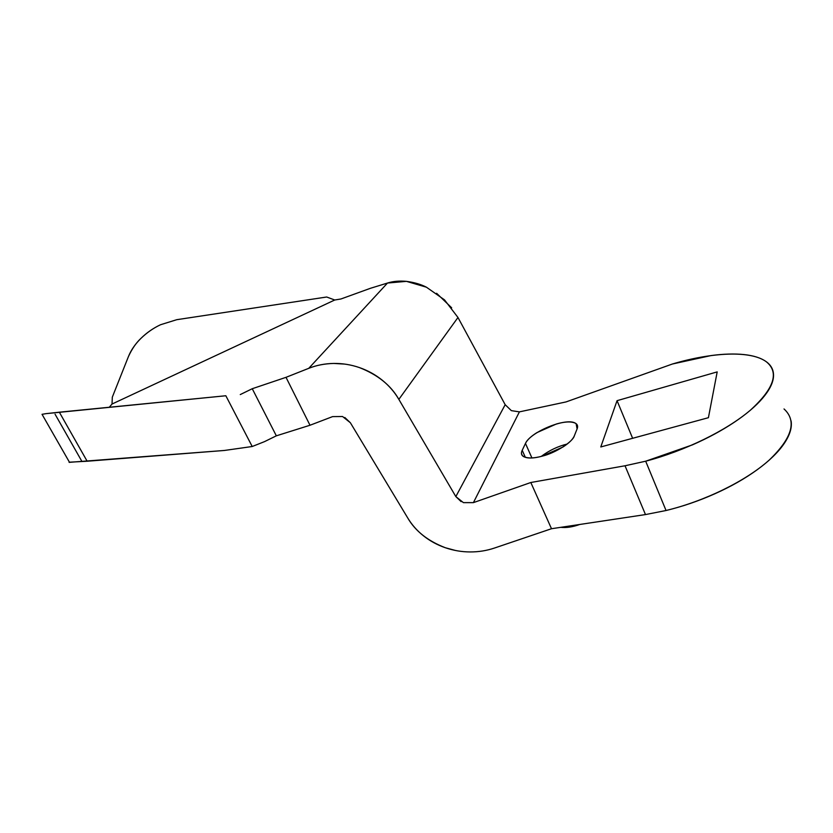 <?xml version="1.0" encoding="UTF-8"?>
<svg xmlns="http://www.w3.org/2000/svg" width="833" height="833" viewBox="0 0 833 833"><rect width="100%" height="100%" fill="white"/><g stroke="black" fill="none" stroke-linecap="round" stroke-linejoin="round"><path stroke-width="1.25" d="M574.354 435.774C573 441.75 555.309 453.058 542.335 456.12L562.837 447.071C569.106 443.062 572.937 439.293 574.354 435.774L577.102 428.901C578.435 425.486 577.061 423.31 572.979 422.383C568.897 421.467 563.368 422.008 556.371 423.997L536.921 432.619C530.933 436.377 527.112 439.97 525.467 443.416L522.218 450.309C520.542 453.839 521.625 456.192 525.488 457.369C529.392 458.535 535.015 458.119 542.335 456.12C533.38 458.556 526.925 458.556 522.989 456.12C521.312 454.568 521.052 452.631 522.218 450.309L525.342 457.317L522.218 450.309L525.467 443.416C530.392 431.796 568.033 416.333 576.134 423.778L577.102 428.901L574.354 435.774M784.02 408.951C797.181 421.05 792.131 438.2 768.88 460.399C745.4 481.266 704.479 501.227 666.046 510.514L645.679 461.201C684.539 451.049 726.282 430.692 750.325 410.242C774.169 388.553 779.49 372.382 766.298 361.741C750.814 350.287 712.08 352.182 672.408 364.011L566.013 401.933L519.417 411.866L473.404 502.632L463.408 502.632L473.404 502.632L530.819 482.505L473.404 502.632L519.417 411.866L566.013 401.933L672.408 364.011L711.018 355.576C723.398 353.91 734.404 353.567 744.046 354.577C753.698 355.587 761.143 357.992 766.381 361.793C771.608 365.614 773.972 370.675 773.461 376.974C772.909 383.295 769.265 390.406 762.507 398.32C755.687 406.265 746.17 414.313 733.967 422.466C721.711 430.619 707.852 438.096 692.4 444.884L645.679 461.201L625.021 465.772L530.819 482.505L551.498 528.726L494.542 548.02L551.498 528.726L645.481 514.575L666.046 510.514L645.679 461.201L625.021 465.772L645.481 514.575L666.046 510.514C682.55 506.516 698.835 500.935 714.901 493.761C730.947 486.576 745.056 478.559 757.207 469.729C769.296 460.909 778.261 452.215 784.103 443.645C789.882 435.118 792.204 427.527 791.09 420.873M617.055 400.673L600.78 446.957L708.414 417.697L717.192 371.893L617.055 400.673L632.632 438.304L617.055 400.673L600.78 446.957L708.414 417.697L717.192 371.893L617.055 400.673M455.568 550.498L445.343 547.739C437.367 544.99 430.151 541.075 423.695 535.994C417.239 530.902 411.96 524.967 407.858 518.168L350.37 422.748L342.561 416.521L332.586 416.615L310.001 425.246L286.011 377.328L252.253 388.719L240.268 394.571L252.253 388.719L286.011 377.328L308.762 368.321L387.491 283.043L370.477 288.28L340.926 298.985L334.731 300.005L112.028 404.036L109.279 407.254L112.028 404.036L112.309 397.174L128.449 356.534C131.01 350.11 135.175 344.071 140.923 338.385C146.67 332.721 153.21 328.171 160.54 324.735L176.783 319.685L326.692 297.006L176.783 319.685L160.54 324.735C153.48 328.035 146.952 332.586 140.923 338.385C136.123 342.842 131.968 348.892 128.449 356.534L112.309 397.174L112.028 404.036L334.731 300.005L340.926 298.985L370.477 288.28L387.491 283.043L308.762 368.321C316.623 365.208 324.932 363.584 333.679 363.438C342.436 363.313 351.016 364.698 359.408 367.582C367.801 370.477 375.402 374.683 382.222 380.171C389.032 385.679 394.571 392.072 398.851 399.371L455.838 496.593L461.128 501.643M342.561 416.521L332.586 416.615L310.001 425.246L276.337 435.826L264.53 441.625L276.337 435.826L310.001 425.246L286.011 377.328L308.762 368.321C316.176 365.323 324.485 363.698 333.679 363.438L344.789 364.094M252.253 388.719L276.337 435.826L252.253 388.719M494.542 548.02C486.659 550.686 478.475 551.987 470.01 551.946C461.669 551.904 453.454 550.509 445.343 547.739C427.912 541.002 415.417 531.142 407.858 518.168L350.37 422.748L344.831 417.5M463.408 502.632L455.838 496.593L505.183 404.703L455.838 496.593L398.851 399.371L457.973 317.488L505.183 404.703L511.368 410.648L519.417 411.866L511.368 410.648L505.183 404.703L457.973 317.488L444.499 299.859L426.423 287.198L406.442 281.356L387.491 283.043C393.061 281.273 399.371 280.711 406.442 281.356C414.355 282.429 421.019 284.376 426.423 287.198M81.499 460.701L55.061 414.199M326.692 297.006L334.731 300.005L326.692 297.006M69.097 462.357L224.379 450.466L87.153 461.232L59.341 412.189L45.94 413.657L225.837 395.748L252.212 446.509L225.837 395.748L59.341 412.189L87.153 461.232L69.431 462.19M42.035 414.313L45.94 413.657L42.035 414.313L69.545 462.388M252.212 446.509L264.53 441.625L252.212 446.509L224.379 450.466L252.212 446.509M645.481 514.575L551.498 528.726L530.819 482.505L625.021 465.772L645.481 514.575M578.519 524.665L574.145 525.904M531.912 457.931L525.467 443.416L531.912 457.931M567.148 444.041C557.933 446.29 549.291 450.414 541.221 456.422C549.291 450.414 557.933 446.29 567.148 444.041M359.408 367.582C377.797 374.777 390.948 385.377 398.851 399.371L457.973 317.488M451.673 307.814L436.617 293.289M576.134 423.778L577.55 427.079M579.747 524.478C572.573 527.008 566.232 527.966 560.744 527.341"/></g></svg>
